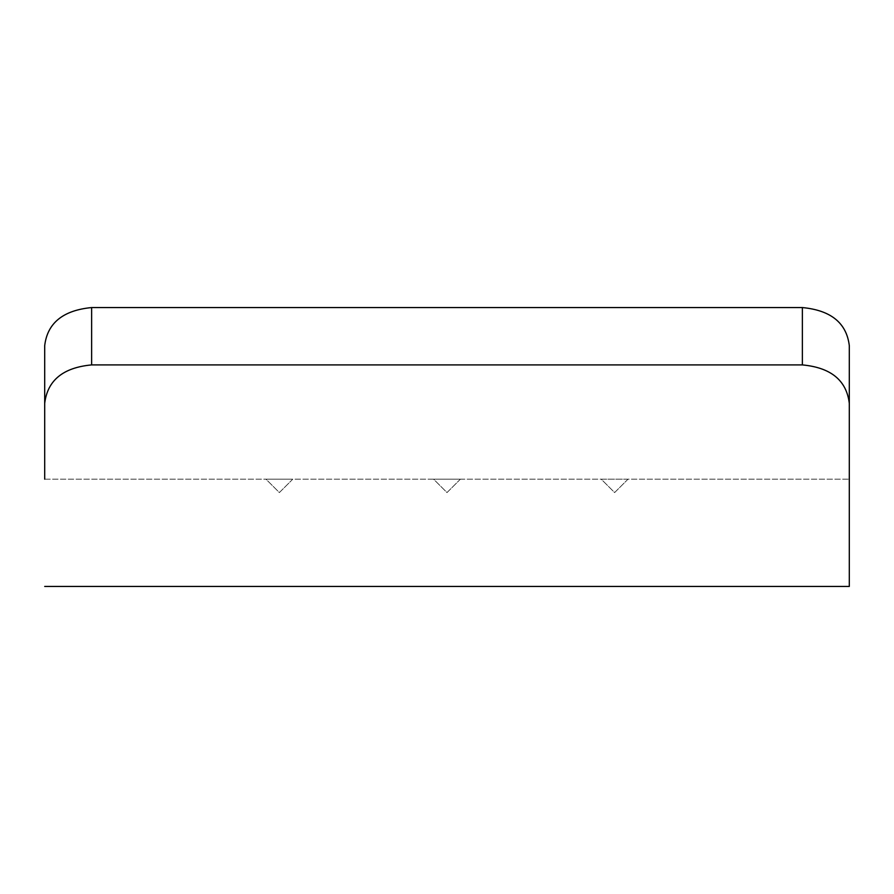 <?xml version="1.0" encoding="UTF-8"?>
<svg xmlns="http://www.w3.org/2000/svg" width="894" height="894" viewBox="0 0 894 894"><rect width="100%" height="100%" fill="white"/><g stroke="black" fill="none" stroke-linecap="round" stroke-linejoin="round"><path stroke-width="0.67" stroke-dasharray="4.47 3.35" d="M44.7 479.162L849.3 479.162L44.7 479.162L44.7 403.339C47.449 380.386 63.094 367.579 91.635 364.908L91.635 307.558C63.094 310.296 47.449 322.98 44.7 345.62L44.7 403.339M802.365 307.558L802.365 364.908C830.884 367.557 846.529 380.363 849.3 403.339L849.3 345.62C846.573 323.002 830.928 310.319 802.365 307.558L91.635 307.558M628.035 479.162L601.215 479.162L614.625 492.572L628.035 479.162L601.215 479.162L614.625 492.572L628.035 479.162M292.785 479.162L265.965 479.162L279.375 492.572L292.785 479.162L265.965 479.162L279.375 492.572L292.785 479.162M460.41 479.162L433.59 479.162L447 492.572L460.41 479.162L433.59 479.162L447 492.572L460.41 479.162M849.3 586.442L44.7 586.442M802.365 364.908L91.635 364.908M849.3 479.162L849.3 403.339"/><path stroke-width="1.34" d="M44.7 403.339L44.7 345.62C47.427 323.002 63.072 310.319 91.635 307.558L91.635 364.908C63.116 367.557 47.471 380.363 44.7 403.339L44.7 479.162M849.3 403.339C846.551 380.386 830.906 367.579 802.365 364.908L802.365 307.558C830.906 310.296 846.551 322.98 849.3 345.62L849.3 586.442L44.7 586.442M802.365 307.558L91.635 307.558M802.365 364.908L91.635 364.908M849.3 586.442L849.3 479.162"/></g></svg>
